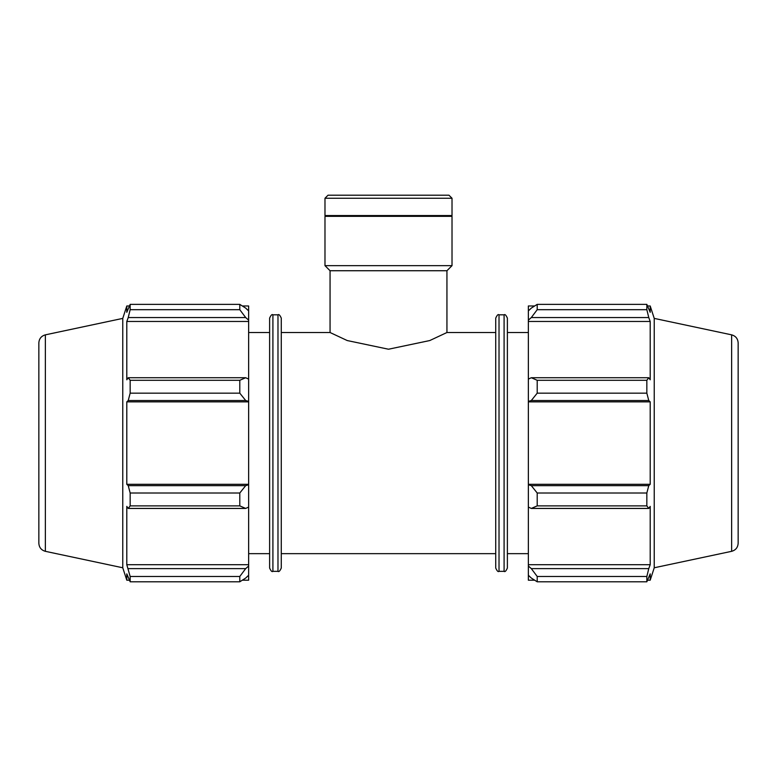 <?xml version="1.0" encoding="UTF-8"?>
<svg xmlns="http://www.w3.org/2000/svg" width="777" height="777" viewBox="0 0 777 777"><rect width="100%" height="100%" fill="white"/><g stroke="black" fill="none" stroke-linecap="round" stroke-linejoin="round"><path stroke-width="1.17" d="M281.274 332.517L330.06 332.517L347.232 340.549L388.5 349.223L429.768 340.549L446.94 332.517L495.726 332.517M245.687 508.44L248.64 507.07L248.64 484.761L245.687 485.644L239.792 493.007L239.792 505.876L245.687 508.44L128.234 508.44L126.797 506.39L126.797 564.704L130.157 576.476L130.157 581.798L126.797 573.844L126.797 580.196L129.322 580.196M248.64 507.07L248.64 566.006L245.687 568.618L239.792 576.476L239.792 581.798L245.687 578.059L248.64 575.252L248.64 566.006M248.64 575.252L248.64 580.196L242.366 580.196M242.366 305.973L248.64 305.973L248.64 310.917L245.687 308.1L239.792 304.37L239.792 309.693L245.687 317.55L248.64 320.163L248.64 310.917M248.64 320.163L248.64 379.098L245.687 377.729L239.792 380.293L239.792 393.162L245.687 400.524L248.64 401.408L248.64 379.098M248.64 401.408L248.64 484.761M239.792 505.876L130.157 505.876L128.234 508.44M239.792 581.798L130.157 581.798M239.792 309.693L130.157 309.693L128.234 317.55L245.687 317.55M45.357 334.848C41.307 336.004 39.132 338.675 38.85 342.89L38.85 543.278C39.132 547.484 41.307 550.165 45.357 551.32L45.357 334.848L122.766 318.395L126.797 305.973L126.797 312.325L130.157 304.37L239.792 304.37M130.157 304.37L130.157 309.693M248.64 401.855L126.797 401.855L128.234 400.524L245.687 400.524M239.792 393.162L130.157 393.162L128.234 400.524M245.687 485.644L128.234 485.644L130.157 493.007L130.157 505.876M128.234 485.644L126.797 484.314L126.797 401.855M245.687 377.729L128.234 377.729L130.157 380.293L130.157 393.162M128.234 377.729L126.797 379.778L126.797 321.464L128.234 317.55M122.766 318.395L122.766 567.773L126.797 580.196M130.157 576.476L239.792 576.476M245.687 568.618L128.234 568.618M130.157 493.007L239.792 493.007M130.157 380.293L239.792 380.293M272.912 314.821C272.076 314.005 270.979 315.093 269.619 318.114L269.619 568.055C270.979 571.076 272.076 572.163 272.912 571.348L272.912 314.821L277.981 314.821L277.981 571.348C278.817 572.163 279.914 571.076 281.274 568.055L281.274 318.114C279.914 315.093 278.817 314.005 277.981 314.821M248.64 564.704L126.797 564.704M248.64 484.314L126.797 484.314M248.64 321.464L126.797 321.464M248.64 332.517L269.619 332.517M531.313 508.44L537.208 505.876L537.208 493.007L531.313 485.644L528.36 484.761L528.36 507.07L531.313 508.44L648.766 508.44L646.843 505.876L537.208 505.876M528.36 484.761L528.36 401.408L531.313 400.524L537.208 393.162L537.208 380.293L531.313 377.729L528.36 379.098L528.36 401.408M528.36 379.098L528.36 320.163L531.313 317.55L537.208 309.693L537.208 304.37L531.313 308.1L528.36 310.917L528.36 320.163M528.36 310.917L528.36 305.973L534.634 305.973M534.634 580.196L528.36 580.196L528.36 575.252L531.313 578.059L537.208 581.798L537.208 576.476L531.313 568.618L528.36 566.006L528.36 575.252M528.36 566.006L528.36 507.07M528.36 484.314L650.203 484.314L648.766 485.644L531.313 485.644M537.208 493.007L646.843 493.007L648.766 485.644M528.36 564.704L650.203 564.704L648.766 568.618L531.313 568.618M537.208 576.476L646.843 576.476L648.766 568.618M731.643 334.848C735.693 336.004 737.868 338.675 738.15 342.89L738.15 543.278C737.868 547.484 735.693 550.165 731.643 551.32L731.643 334.848L654.234 318.395L650.203 305.973L650.203 312.325L646.843 304.37L646.843 309.693L537.208 309.693M537.208 304.37L646.843 304.37M531.313 317.55L648.766 317.55L650.203 321.464L650.203 379.778L648.766 377.729L531.313 377.729M537.208 380.293L646.843 380.293L648.766 377.729M654.234 318.395L654.234 567.773L650.203 580.196L650.203 573.844L646.843 581.798L537.208 581.798M648.766 317.55L646.843 309.693M646.843 380.293L646.843 393.162L537.208 393.162M531.313 400.524L648.766 400.524L646.843 393.162M648.766 400.524L650.203 401.855L650.203 484.314M646.843 493.007L646.843 505.876M648.766 508.44L650.203 506.39L650.203 564.704M646.843 576.476L646.843 581.798M528.36 401.855L650.203 401.855M528.36 321.464L650.203 321.464M507.381 568.055L507.381 318.114C506.021 315.093 504.924 314.005 504.088 314.821L504.088 571.348C504.924 572.163 506.021 571.076 507.381 568.055M504.088 571.348L499.019 571.348L499.019 314.821L504.088 314.821M499.019 314.821C498.183 314.005 497.086 315.093 495.726 318.114L495.726 568.055C497.086 571.076 498.183 572.163 499.019 571.348M507.381 332.517L528.36 332.517M330.06 332.517L330.06 270.736L446.94 270.736L452.02 265.647L452.02 216.336L324.98 216.336L324.98 265.647L452.02 265.647M324.98 198.252L452.02 198.252L448.98 195.202L328.02 195.202L324.98 198.252L324.98 215.55L452.02 215.55L452.02 198.252M330.06 270.736L324.98 265.647M325.757 216.336L324.98 215.55M281.274 553.651L495.726 553.651M272.912 571.348L277.981 571.348M126.797 305.973L129.322 305.973M45.357 551.32L122.766 567.773M248.64 553.651L269.619 553.651M647.678 580.196L650.203 580.196M647.678 305.973L650.203 305.973M731.643 551.32L654.234 567.773M507.381 553.651L528.36 553.651M446.94 332.517L446.94 270.736M451.243 216.336L452.02 215.55"/></g></svg>
